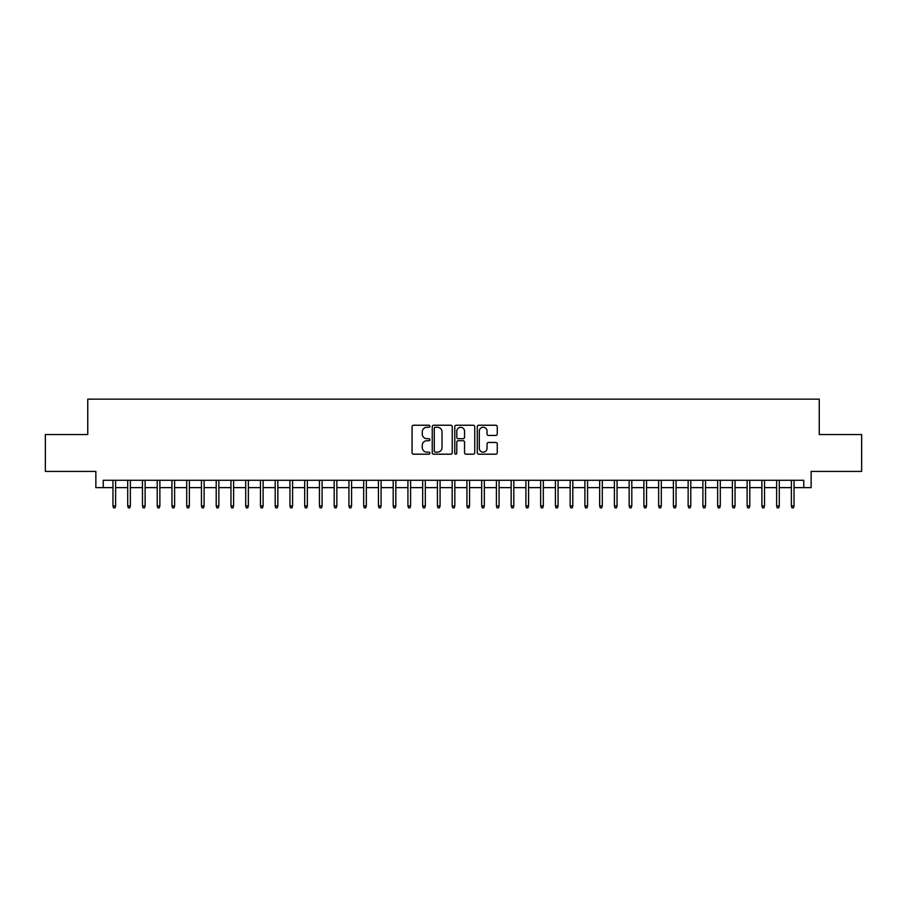 <?xml version="1.0" encoding="UTF-8"?>
<svg xmlns="http://www.w3.org/2000/svg" width="907" height="907" viewBox="0 0 907 907"><rect width="100%" height="100%" fill="white"/><g stroke="black" fill="none" stroke-linecap="round" stroke-linejoin="round"><path stroke-width="1.36" d="M429.907 426.245A1.009 1.009 0 0 0 428.886 425.236L413.513 425.236A1.451 1.451 0 0 0 412.061 426.687L412.061 452.74A1.451 1.451 0 0 0 413.513 454.192L428.886 454.192A1.009 1.009 0 0 0 429.907 453.171A1.009 1.009 0 0 0 428.886 452.162L426.902 452.162A4.637 4.637 0 0 1 422.265 447.525L422.265 445.36A4.637 4.637 0 0 1 426.902 440.723L428.886 440.723A1.009 1.009 0 0 0 429.907 439.714A1.009 1.009 0 0 0 428.886 438.693L426.902 438.693A4.637 4.637 0 0 1 422.265 434.068L422.265 431.891A4.637 4.637 0 0 1 426.902 427.265L428.886 427.265A1.009 1.009 0 0 0 429.907 426.245M495.812 435.439A1.451 1.451 0 0 0 497.251 433.988L497.251 426.687A1.451 1.451 0 0 0 495.812 425.236L478.726 425.236A1.451 1.451 0 0 0 477.275 426.687L477.275 452.74A1.451 1.451 0 0 0 478.726 454.192L495.812 454.192A1.451 1.451 0 0 0 497.251 452.74L497.251 443.908A1.451 1.451 0 0 0 495.812 442.457L488.499 442.457A1.451 1.451 0 0 0 487.048 443.908L487.048 448.285A3.877 3.877 0 0 1 483.182 452.162A3.877 3.877 0 0 1 479.304 448.285L479.304 431.131A3.877 3.877 0 0 1 483.182 427.265A3.877 3.877 0 0 1 487.048 431.131L487.048 433.988A1.451 1.451 0 0 0 488.499 435.439L495.812 435.439M103.239 487.637L103.239 480.268L803.761 480.268L803.761 487.637L811.141 487.637L811.141 471.413L861.65 471.413L861.65 434.544L819.248 434.544L819.248 399.159L87.752 399.159L87.752 434.544L45.35 434.544L45.35 471.413L95.859 471.413L95.859 487.637L112.967 487.637M452.23 426.687A1.451 1.451 0 0 0 450.79 425.236L433.705 425.236A1.451 1.451 0 0 0 432.254 426.687L432.254 452.74A1.451 1.451 0 0 0 433.705 454.192L450.79 454.192A1.451 1.451 0 0 0 452.23 452.74L452.23 426.687M456.21 425.236L473.295 425.236A1.451 1.451 0 0 1 474.746 426.687L474.746 452.74A1.451 1.451 0 0 1 473.295 454.192L465.983 454.192A1.451 1.451 0 0 1 464.543 452.74L464.543 442.174A1.451 1.451 0 0 0 463.092 440.723L458.239 440.723A1.451 1.451 0 0 0 456.788 442.174L456.788 453.171A1.009 1.009 0 0 1 455.779 454.192A1.009 1.009 0 0 1 454.77 453.171L454.77 426.687A1.451 1.451 0 0 1 456.21 425.236M115.62 487.637L127.717 487.637M130.37 487.637L142.467 487.637M145.12 487.637L157.217 487.637M159.87 487.637L171.956 487.637M174.62 487.637L186.706 487.637M189.359 487.637L201.456 487.637M204.109 487.637L216.206 487.637M218.859 487.637L230.956 487.637M233.609 487.637L245.706 487.637M248.359 487.637L260.445 487.637M263.109 487.637L275.195 487.637M277.848 487.637L289.945 487.637M292.598 487.637L304.695 487.637M307.348 487.637L319.445 487.637M322.098 487.637L334.184 487.637M336.848 487.637L348.934 487.637M351.587 487.637L363.684 487.637M366.337 487.637L378.434 487.637M381.087 487.637L393.185 487.637M395.837 487.637L407.923 487.637M410.588 487.637L422.673 487.637M425.326 487.637L437.423 487.637M440.076 487.637L452.174 487.637M454.826 487.637L466.924 487.637M469.577 487.637L481.674 487.637M484.327 487.637L496.412 487.637M499.077 487.637L511.163 487.637M513.816 487.637L525.913 487.637M528.566 487.637L540.663 487.637M543.316 487.637L555.413 487.637M558.066 487.637L570.152 487.637M572.816 487.637L584.902 487.637M587.555 487.637L599.652 487.637M602.305 487.637L614.402 487.637M617.055 487.637L629.152 487.637M631.805 487.637L643.891 487.637M646.555 487.637L658.641 487.637M661.294 487.637L673.391 487.637M676.044 487.637L688.141 487.637M690.794 487.637L702.891 487.637M705.544 487.637L717.641 487.637M720.294 487.637L732.38 487.637M735.044 487.637L747.13 487.637M749.783 487.637L761.88 487.637M764.533 487.637L776.63 487.637M779.283 487.637L791.38 487.637M794.033 487.637L803.761 487.637M435.292 427.265A1.009 1.009 0 0 0 434.283 428.274L434.283 451.142A1.009 1.009 0 0 0 435.292 452.162L437.401 452.162A4.637 4.637 0 0 0 442.026 447.525L442.026 431.891A4.637 4.637 0 0 0 437.401 427.265L435.292 427.265M464.543 431.21A3.877 3.877 0 0 0 460.665 427.333A3.877 3.877 0 0 0 456.788 431.21L456.788 437.253A1.451 1.451 0 0 0 458.239 438.693L463.092 438.693A1.451 1.451 0 0 0 464.543 437.253L464.543 431.21M112.967 505.925L113.556 507.841L115.03 507.841L115.62 505.925L112.967 505.925L112.967 480.268M115.62 505.925L115.62 480.268M127.717 505.925L128.306 507.841L129.78 507.841L130.37 505.925L127.717 505.925L127.717 480.268M130.37 505.925L130.37 480.268M142.467 505.925L143.057 507.841L144.53 507.841L145.12 505.925L142.467 505.925L142.467 480.268M145.12 505.925L145.12 480.268M157.217 505.925L157.807 507.841L159.281 507.841L159.87 505.925L157.217 505.925L157.217 480.268M159.87 505.925L159.87 480.268M171.956 505.925L172.557 507.841L174.031 507.841L174.62 505.925L171.956 505.925L171.956 480.268M174.62 505.925L174.62 480.268M186.706 505.925L187.296 507.841L188.769 507.841L189.359 505.925L186.706 505.925L186.706 480.268M189.359 505.925L189.359 480.268M201.456 505.925L202.046 507.841L203.519 507.841L204.109 505.925L201.456 505.925L201.456 480.268M204.109 505.925L204.109 480.268M216.206 505.925L216.796 507.841L218.27 507.841L218.859 505.925L216.206 505.925L216.206 480.268M218.859 505.925L218.859 480.268M230.956 505.925L231.546 507.841L233.02 507.841L233.609 505.925L230.956 505.925L230.956 480.268M233.609 505.925L233.609 480.268M245.706 505.925L246.296 507.841L247.77 507.841L248.359 505.925L245.706 505.925L245.706 480.268M248.359 505.925L248.359 480.268M260.445 505.925L261.035 507.841L262.508 507.841L263.109 505.925L260.445 505.925L260.445 480.268M263.109 505.925L263.109 480.268M275.195 505.925L275.785 507.841L277.259 507.841L277.848 505.925L275.195 505.925L275.195 480.268M277.848 505.925L277.848 480.268M289.945 505.925L290.535 507.841L292.009 507.841L292.598 505.925L289.945 505.925L289.945 480.268M292.598 505.925L292.598 480.268M304.695 505.925L305.285 507.841L306.759 507.841L307.348 505.925L304.695 505.925L304.695 480.268M307.348 505.925L307.348 480.268M319.445 505.925L320.035 507.841L321.509 507.841L322.098 505.925L319.445 505.925L319.445 480.268M322.098 505.925L322.098 480.268M334.184 505.925L334.774 507.841L336.259 507.841L336.848 505.925L334.184 505.925L334.184 480.268M336.848 505.925L336.848 480.268M348.934 505.925L349.524 507.841L350.998 507.841L351.587 505.925L348.934 505.925L348.934 480.268M351.587 505.925L351.587 480.268M363.684 505.925L364.274 507.841L365.748 507.841L366.337 505.925L363.684 505.925L363.684 480.268M366.337 505.925L366.337 480.268M378.434 505.925L379.024 507.841L380.498 507.841L381.087 505.925L378.434 505.925L378.434 480.268M381.087 505.925L381.087 480.268M393.185 505.925L393.774 507.841L395.248 507.841L395.837 505.925L393.185 505.925L393.185 480.268M395.837 505.925L395.837 480.268M407.923 505.925L408.524 507.841L409.998 507.841L410.588 505.925L407.923 505.925L407.923 480.268M410.588 505.925L410.588 480.268M422.673 505.925L423.263 507.841L424.737 507.841L425.326 505.925L422.673 505.925L422.673 480.268M425.326 505.925L425.326 480.268M437.423 505.925L438.013 507.841L439.487 507.841L440.076 505.925L437.423 505.925L437.423 480.268M440.076 505.925L440.076 480.268M452.174 505.925L452.763 507.841L454.237 507.841L454.826 505.925L452.174 505.925L452.174 480.268M454.826 505.925L454.826 480.268M466.924 505.925L467.513 507.841L468.987 507.841L469.577 505.925L466.924 505.925L466.924 480.268M469.577 505.925L469.577 480.268M481.674 505.925L482.263 507.841L483.737 507.841L484.327 505.925L481.674 505.925L481.674 480.268M484.327 505.925L484.327 480.268M496.412 505.925L497.002 507.841L498.476 507.841L499.077 505.925L496.412 505.925L496.412 480.268M499.077 505.925L499.077 480.268M511.163 505.925L511.752 507.841L513.226 507.841L513.816 505.925L511.163 505.925L511.163 480.268M513.816 505.925L513.816 480.268M525.913 505.925L526.502 507.841L527.976 507.841L528.566 505.925L525.913 505.925L525.913 480.268M528.566 505.925L528.566 480.268M540.663 505.925L541.252 507.841L542.726 507.841L543.316 505.925L540.663 505.925L540.663 480.268M543.316 505.925L543.316 480.268M555.413 505.925L556.002 507.841L557.476 507.841L558.066 505.925L555.413 505.925L555.413 480.268M558.066 505.925L558.066 480.268M570.152 505.925L570.741 507.841L572.226 507.841L572.816 505.925L570.152 505.925L570.152 480.268M572.816 505.925L572.816 480.268M584.902 505.925L585.491 507.841L586.965 507.841L587.555 505.925L584.902 505.925L584.902 480.268M587.555 505.925L587.555 480.268M599.652 505.925L600.241 507.841L601.715 507.841L602.305 505.925L599.652 505.925L599.652 480.268M602.305 505.925L602.305 480.268M614.402 505.925L614.991 507.841L616.465 507.841L617.055 505.925L614.402 505.925L614.402 480.268M617.055 505.925L617.055 480.268M629.152 505.925L629.741 507.841L631.215 507.841L631.805 505.925L629.152 505.925L629.152 480.268M631.805 505.925L631.805 480.268M643.891 505.925L644.492 507.841L645.965 507.841L646.555 505.925L643.891 505.925L643.891 480.268M646.555 505.925L646.555 480.268M658.641 505.925L659.23 507.841L660.704 507.841L661.294 505.925L658.641 505.925L658.641 480.268M661.294 505.925L661.294 480.268M673.391 505.925L673.98 507.841L675.454 507.841L676.044 505.925L673.391 505.925L673.391 480.268M676.044 505.925L676.044 480.268M688.141 505.925L688.73 507.841L690.204 507.841L690.794 505.925L688.141 505.925L688.141 480.268M690.794 505.925L690.794 480.268M702.891 505.925L703.481 507.841L704.954 507.841L705.544 505.925L702.891 505.925L702.891 480.268M705.544 505.925L705.544 480.268M717.641 505.925L718.231 507.841L719.704 507.841L720.294 505.925L717.641 505.925L717.641 480.268M720.294 505.925L720.294 480.268M732.38 505.925L732.969 507.841L734.443 507.841L735.044 505.925L732.38 505.925L732.38 480.268M735.044 505.925L735.044 480.268M747.13 505.925L747.719 507.841L749.193 507.841L749.783 505.925L747.13 505.925L747.13 480.268M749.783 505.925L749.783 480.268M761.88 505.925L762.47 507.841L763.943 507.841L764.533 505.925L761.88 505.925L761.88 480.268M764.533 505.925L764.533 480.268M776.63 505.925L777.22 507.841L778.694 507.841L779.283 505.925L776.63 505.925L776.63 480.268M779.283 505.925L779.283 480.268M791.38 505.925L791.97 507.841L793.444 507.841L794.033 505.925L791.38 505.925L791.38 480.268M794.033 505.925L794.033 480.268"/></g></svg>
